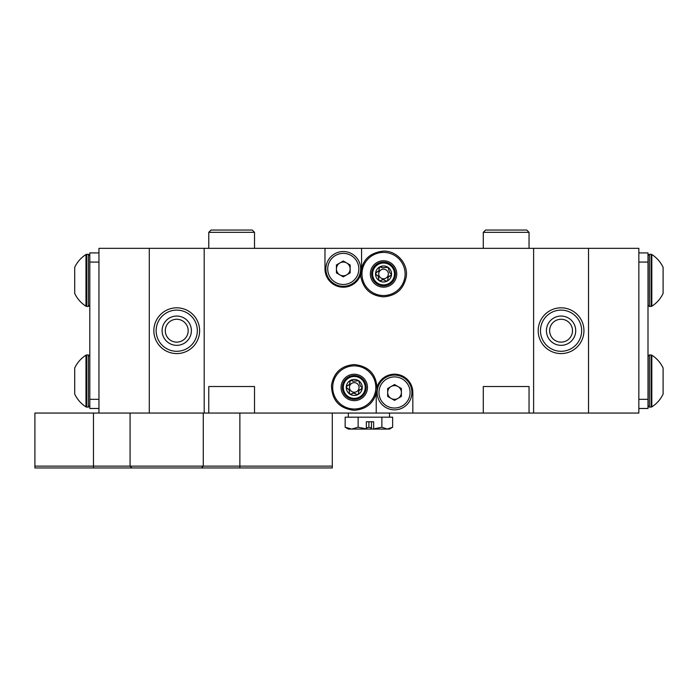 <?xml version="1.0" encoding="UTF-8"?>
<svg xmlns="http://www.w3.org/2000/svg" width="698" height="698" viewBox="0 0 698 698"><rect width="100%" height="100%" fill="white"/><g stroke="black" fill="none" stroke-linecap="round" stroke-linejoin="round"><path stroke-width="1.05" d="M348.642 429.069L350.544 429.069M371.458 427.996L368.902 427.228L368.902 421.749M368.902 427.228L366.345 427.996M387.259 429.069L389.493 429.069L392.642 427.228L387.259 429.069L381.876 427.228L373.657 428.886L373.657 421.749L366.345 421.749L366.345 428.886L358.135 427.228L351.644 429.069L345.161 427.228L348.311 429.069L389.161 429.069M392.642 427.228L392.642 417.177L381.876 417.177L381.876 427.228M371.458 421.749L371.476 429.069M345.161 427.228L345.161 417.177L381.876 417.177M358.135 427.228L358.135 417.177M130.072 413.059L130.072 466.133L203.275 466.133L203.275 413.059L203.275 466.133L332.3 466.133L332.3 467.957L34.9 467.957L34.9 413.059L149.285 413.059L149.285 248.34L98.959 248.34L98.959 413.059M332.3 413.059L332.3 466.133M34.9 466.133L130.072 466.133L131.896 467.957L130.072 466.133M201.443 467.957L203.275 466.133L201.443 467.957M354.261 375.541A11.892 11.892 0 0 0 342.369 387.434A11.892 11.892 0 0 0 354.261 399.326A11.892 11.892 0 0 0 366.153 387.434A11.892 11.892 0 0 0 354.261 375.541M383.542 262.064A11.892 11.892 0 0 0 371.65 273.965A11.892 11.892 0 0 0 383.542 285.857A11.892 11.892 0 0 0 395.443 273.965A11.892 11.892 0 0 0 383.542 262.064M360.247 378.272A10.941 10.941 0 0 1 363.422 393.419A10.941 10.941 0 0 1 348.276 396.595A10.941 10.941 0 0 1 345.1 381.448A10.941 10.941 0 0 1 360.247 378.272M349.026 389.763L347.272 388.428C349.105 389.196 349.785 390.548 349.323 392.477L349.166 390.016M349.628 384.066L349.907 381.876C350.16 383.848 349.332 385.113 347.43 385.68L349.48 384.31M352.368 380.637L353.04 381.23L350.649 380.288L349.907 381.876M356.896 380.89L358.641 380.733L359.2 382.391L358.641 380.733L353.04 381.23M356.887 383.411A4.807 4.807 0 0 0 350.239 384.807A4.807 4.807 0 0 0 351.635 391.456A4.807 4.807 0 0 0 358.283 390.06A4.807 4.807 0 0 0 356.887 383.411M347.43 385.68L346.269 386.989L347.272 388.428M349.323 392.477L349.881 394.134L351.626 393.977C353.205 392.782 354.715 392.869 356.154 394.23L357.873 394.579L358.615 392.991C358.371 391.02 359.191 389.754 361.093 389.187L362.253 387.879L360.438 386.064L359.2 382.391M651.819 306.23C656.792 303.028 660.552 298.753 663.1 293.413L663.1 267.325C660.552 261.986 656.792 257.71 651.819 254.508L651.819 306.23L651.086 306.448L651.086 254.29L649.376 254.29L647.997 255.66M651.819 406.89C656.792 403.688 660.552 399.413 663.1 394.065L663.1 367.986C660.552 362.646 656.792 358.371 651.819 355.16L651.819 406.89L651.086 407.109L651.086 354.95L651.819 355.16M188.172 330.695A11.438 11.438 0 0 0 176.734 319.256A11.438 11.438 0 0 0 165.295 330.695A11.438 11.438 0 0 0 176.734 342.133A11.438 11.438 0 0 0 188.172 330.695M572.508 330.695A11.438 11.438 0 0 0 561.07 319.256A11.438 11.438 0 0 0 549.631 330.695A11.438 11.438 0 0 0 561.07 342.133A11.438 11.438 0 0 0 572.508 330.695M339.847 274.872A6.867 6.867 0 0 0 350.143 268.931A6.867 6.867 0 0 0 339.847 262.989A6.867 6.867 0 0 0 339.847 274.872M343.285 286.32A17.389 17.389 0 0 0 360.665 268.931A17.389 17.389 0 0 0 343.285 251.542A17.389 17.389 0 0 0 325.896 268.931A17.389 17.389 0 0 0 343.285 286.32A17.389 17.389 0 0 1 325.896 268.931A17.389 17.389 0 0 1 343.285 251.542A17.389 17.389 0 0 0 325.896 268.931A17.389 17.389 0 0 0 343.285 286.32M391.089 398.41A6.867 6.867 0 0 0 401.385 392.468A6.867 6.867 0 0 0 391.089 386.526A6.867 6.867 0 0 0 391.089 398.41M394.527 409.857A17.389 17.389 0 0 0 411.907 392.468A17.389 17.389 0 0 0 394.527 375.079A17.389 17.389 0 0 0 377.138 392.468A17.389 17.389 0 0 0 394.527 409.857A17.389 17.389 0 0 1 377.138 392.468A17.389 17.389 0 0 1 394.527 375.079A17.389 17.389 0 0 0 377.138 392.468A17.389 17.389 0 0 0 394.527 409.857M483.286 232.329L485.572 230.043L526.754 230.043L529.04 232.329L483.286 232.329L483.286 248.34M529.04 232.329L529.04 248.34M208.763 232.329L211.049 230.043L252.231 230.043L254.517 232.329L208.763 232.329L208.763 248.34M254.517 232.329L254.517 248.34M575.841 313.228A22.877 22.877 0 0 1 578.537 345.466A22.877 22.877 0 0 1 546.298 348.171A22.877 22.877 0 0 1 543.594 315.932A22.877 22.877 0 0 1 575.841 313.228M551.621 341.88A14.641 14.641 0 0 1 549.884 321.246A14.641 14.641 0 0 1 570.519 319.518A14.641 14.641 0 0 1 572.247 340.153A14.641 14.641 0 0 1 551.621 341.88M574.358 314.973A20.591 20.591 0 0 1 576.792 343.992A20.591 20.591 0 0 1 547.782 346.426A20.591 20.591 0 0 1 545.347 317.407A20.591 20.591 0 0 1 574.358 314.973M194.821 316.683A22.877 22.877 0 0 1 190.755 348.782A22.877 22.877 0 0 1 158.655 344.716A22.877 22.877 0 0 1 162.721 312.617A22.877 22.877 0 0 1 194.821 316.683M165.164 339.664A14.641 14.641 0 0 1 167.764 319.126A14.641 14.641 0 0 1 188.312 321.726A14.641 14.641 0 0 1 185.703 342.273A14.641 14.641 0 0 1 165.164 339.664M193.014 318.087A20.591 20.591 0 0 1 189.35 346.976A20.591 20.591 0 0 1 160.461 343.311A20.591 20.591 0 0 1 164.126 314.423A20.591 20.591 0 0 1 193.014 318.087M85.985 254.508C81.012 257.71 77.251 261.986 74.703 267.325L74.703 293.413C77.251 298.753 81.012 303.028 85.985 306.23L85.985 254.508L86.727 254.29L86.727 306.448L88.428 306.448L89.806 305.078M85.985 355.16C81.012 358.371 77.251 362.646 74.703 367.986L74.703 394.065C77.251 399.413 81.012 403.688 85.985 406.89L85.985 355.16L86.727 354.95L86.727 407.109L88.428 407.109L89.806 405.739M354.261 400.635A13.201 13.201 0 0 0 367.462 387.434A13.201 13.201 0 0 0 354.261 374.233A13.201 13.201 0 0 0 341.06 387.434A13.201 13.201 0 0 0 354.261 400.635M354.261 409.002A21.568 21.568 0 0 0 375.829 387.434A21.568 21.568 0 0 0 354.261 365.865A21.568 21.568 0 0 0 332.693 387.434A21.568 21.568 0 0 0 354.261 409.002M342.823 387.434A11.438 11.438 0 0 1 354.261 375.995A11.438 11.438 0 0 1 365.7 387.434A11.438 11.438 0 0 1 354.261 398.872A11.438 11.438 0 0 1 342.823 387.434M383.542 287.166A13.201 13.201 0 0 0 396.752 273.965A13.201 13.201 0 0 0 383.542 260.764A13.201 13.201 0 0 0 370.341 273.965A13.201 13.201 0 0 0 383.542 287.166M383.542 295.533A21.568 21.568 0 0 0 405.11 273.965A21.568 21.568 0 0 0 383.542 252.397A21.568 21.568 0 0 0 361.974 273.965A21.568 21.568 0 0 0 383.542 295.533M372.104 273.965A11.438 11.438 0 0 1 383.542 262.527A11.438 11.438 0 0 1 394.981 273.965A11.438 11.438 0 0 1 383.542 285.403A11.438 11.438 0 0 1 372.104 273.965M381.649 267.168L382.321 267.762L379.93 266.819A8.01 8.01 0 0 1 391.543 274.401A8.01 8.01 0 0 1 387.163 281.111L387.896 279.514C387.652 277.551 388.481 276.286 390.383 275.719L391.543 274.401L389.72 272.595L387.922 267.264L386.177 267.413L387.922 267.264L388.481 268.922M385.75 281.032L387.163 281.111A8.01 8.01 0 0 1 379.162 280.666L380.907 280.509C382.487 279.313 384.005 279.392 385.444 280.762L385.75 281.032M378.604 279.008L379.162 280.666A8.01 8.01 0 0 1 375.55 273.52L376.554 274.96C378.386 275.727 379.066 277.071 378.604 279.008L378.456 276.539M378.307 276.295L376.554 274.96M378.909 270.597L379.189 268.407C379.442 270.379 378.613 271.644 376.711 272.211L378.761 270.841M386.169 269.943A4.807 4.807 0 0 0 379.52 271.339A4.807 4.807 0 0 0 380.916 277.987A4.807 4.807 0 0 0 387.565 276.591A4.807 4.807 0 0 0 386.169 269.943M389.528 264.804A10.941 10.941 0 0 1 392.704 279.95A10.941 10.941 0 0 1 377.557 283.126A10.941 10.941 0 0 1 374.381 267.98A10.941 10.941 0 0 1 389.528 264.804M376.711 272.211L375.55 273.52A8.01 8.01 0 0 1 379.93 266.819L379.189 268.407M386.177 267.413L382.321 267.762M390.383 275.719L388.324 277.089M388.175 277.333L387.896 279.514M385.444 280.762L383.228 279.662M382.94 279.662L380.907 280.509M638.853 252.92L647.997 252.92L638.853 252.92M638.853 399.326L647.997 399.326L647.997 408.478L638.853 408.478M647.997 399.326L647.997 262.064L638.853 262.064M647.997 252.92L647.997 262.064M89.806 408.478L98.959 408.478L89.806 408.478L89.806 399.326L98.959 399.326M98.959 262.064L89.806 262.064L89.806 252.92L98.959 252.92M89.806 262.064L89.806 399.326M394.527 400.39L401.385 396.429L401.385 388.507L394.527 384.546L387.66 388.507L387.66 396.429L394.527 400.39M343.285 276.853L350.143 272.892L350.143 264.97L343.285 261.008L336.419 264.97L336.419 272.892L343.285 276.853M377.129 386.779A18.305 18.305 0 0 1 412.823 392.468L412.823 413.059L533.621 413.059L533.621 248.34L361.442 248.34A18.305 18.305 0 0 1 361.581 250.626L361.581 267.561M360.674 274.619A18.305 18.305 0 0 1 324.98 268.931L324.98 250.626A18.305 18.305 0 0 1 325.12 248.34L204.191 248.34L204.191 413.059L376.222 413.059L376.222 393.838M361.442 248.34L325.12 248.34M376.222 413.059L412.823 413.059M588.519 413.059L638.853 413.059L638.853 248.34L588.519 248.34L588.519 413.059L533.621 413.059M204.191 248.34L149.285 248.34M204.191 413.059L149.285 413.059M483.286 413.059L483.286 386.518L529.04 386.518L529.04 413.059M208.763 413.059L208.763 386.518L254.517 386.518L254.517 413.059M588.519 248.34L533.621 248.34M663.1 374.573L663.1 387.477M663.1 273.921L663.1 286.817M361.093 389.187L359.042 390.557M358.894 390.801L358.615 392.991M356.154 394.23L353.947 393.131M353.659 393.131L351.626 393.977M358.641 380.733A8.01 8.01 0 0 1 357.873 394.579A8.01 8.01 0 0 1 346.269 386.989A8.01 8.01 0 0 1 358.641 380.733M239.876 413.059L239.876 467.957M93.462 467.957L93.462 413.059M651.086 306.448L649.376 306.448L649.376 254.29M651.086 407.109L649.376 407.109L649.376 354.95L647.997 356.32M343.285 284.487A15.557 15.557 0 0 0 358.833 268.931A15.557 15.557 0 0 0 343.285 253.374A15.557 15.557 0 0 0 327.728 268.931A15.557 15.557 0 0 0 343.285 284.487M394.527 408.025A15.557 15.557 0 0 0 410.084 392.468A15.557 15.557 0 0 0 394.527 376.911A15.557 15.557 0 0 0 378.97 392.468A15.557 15.557 0 0 0 394.527 408.025M86.727 254.29L88.428 254.29L88.428 306.448M86.727 354.95L88.428 354.95L88.428 407.109M389.493 417.177L389.493 413.059M348.311 417.177L348.311 413.059M649.376 306.448L647.997 305.078M649.376 407.109L647.997 405.739M86.727 306.448L85.985 306.23M86.727 407.109L85.985 406.89M354.261 364.557C369.172 366.241 376.763 374.59 377.033 389.589C374.756 402.327 367.165 409.237 354.261 410.311C339.359 408.627 331.759 400.277 331.489 385.279C333.766 372.54 341.357 365.63 354.261 364.557M383.542 251.088C396.839 250.678 408.313 263.696 406.245 276.827C403.68 289.181 396.115 295.856 383.542 296.842C370.804 295.812 363.23 289.024 360.805 276.478C360.892 261.296 368.465 252.833 383.542 251.088M88.428 354.95L89.806 356.32M88.428 254.29L89.806 255.66M651.086 354.95L649.376 354.95M651.086 254.29L651.819 254.508"/></g></svg>
